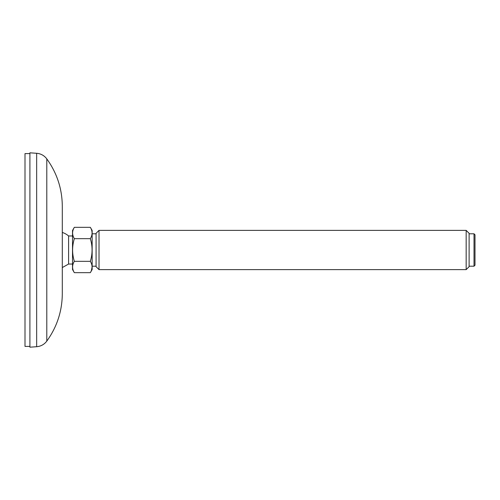 <?xml version="1.0" encoding="UTF-8"?>
<svg xmlns="http://www.w3.org/2000/svg" width="500" height="500" viewBox="0 0 500 500"><rect width="100%" height="100%" fill="white"/><g stroke="black" fill="none" stroke-linecap="round" stroke-linejoin="round"><path stroke-width="0.75" d="M29.906 346.4L25 346.4L25 153.6L29.906 153.6M29.906 152.819L29.906 347.181L36.662 346.712L36.662 153.287L29.906 152.819M46.794 341.119L46.794 158.881C56.994 173.044 62.169 188.856 62.3 206.319L62.3 293.681C62.169 311.144 56.994 326.956 46.794 341.119C44.237 344.469 40.862 346.337 36.662 346.712M72.519 264.044L68.594 264.044L62.3 267.556M68.594 264.044L68.594 235.956A18.456 18.456 0 0 0 62.3 232.444M474.019 266.2L475 265.219L475 234.781L474.019 233.8L474.019 266.2L469.113 266.2M466.163 269.631L469.113 266.688L469.113 233.312L466.163 230.369L466.163 269.631L99.025 269.631L99.025 230.369L96.081 233.312L96.081 266.688L99.025 269.631M90.337 261.337C92.638 265.106 92.638 268.881 90.337 272.669L74.331 272.669C72.031 268.9 72.031 265.119 74.331 261.337L90.337 261.337C92.638 253.762 92.638 246.206 90.337 238.663L74.331 238.663C72.031 246.238 72.031 253.794 74.331 261.337M74.331 272.669L72.519 269.531L72.519 230.469L74.331 227.331L90.337 227.331C92.638 231.1 92.638 234.881 90.337 238.663M74.331 227.331C72.031 231.1 72.031 234.881 74.331 238.663M92.094 267L91.425 270.425M90.337 272.669L92.15 269.531L92.15 230.469L90.337 227.331M46.794 158.881C44.237 155.531 40.862 153.663 36.662 153.287M72.519 235.956L68.594 235.956M96.081 233.8L92.15 233.8M96.081 266.2L92.15 266.2M474.019 233.8L469.113 233.8M466.163 230.369L99.025 230.369"/></g></svg>
